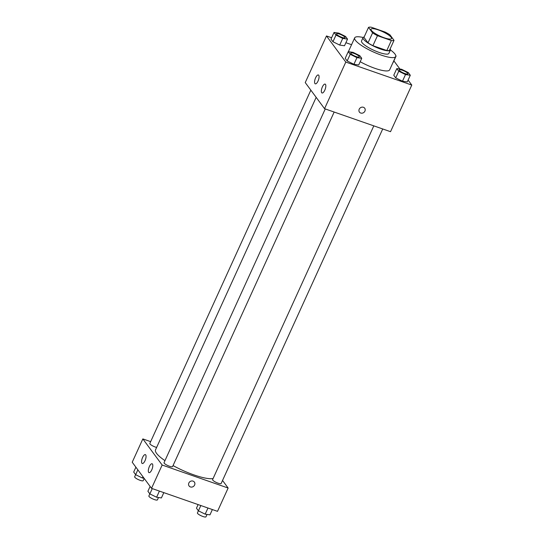 <?xml version="1.0" encoding="UTF-8"?>
<svg xmlns="http://www.w3.org/2000/svg" width="544" height="544" viewBox="0 0 544 544"><rect width="100%" height="100%" fill="white"/><g stroke="black" fill="none" stroke-linecap="round" stroke-linejoin="round"><path stroke-width="0.82" d="M384.173 37.781A11.274 2.55 -155.5 0 1 371.015 29.192A11.274 2.55 -155.5 0 1 382.337 31.538A11.274 2.55 -155.5 0 1 391.53 38.542A11.274 2.55 -155.5 0 1 384.173 37.781M394.026 40.351L389.966 34.85A14.552 3.298 -155.5 0 0 385.077 32.042L371.192 27.2A14.552 3.298 -155.5 0 0 368.519 27.377L372.586 32.878A14.552 3.298 -155.5 0 0 377.468 35.686L391.354 40.528A14.552 3.298 -155.5 0 0 394.026 40.351L389.477 50.34A14.552 3.298 -155.5 0 1 386.804 50.517L391.354 40.528M368.519 27.377L363.97 37.373L368.03 42.867L372.586 32.878M386.804 50.517L372.919 45.682L377.468 35.686M372.919 45.682A14.552 3.298 -155.5 0 1 368.03 42.867M364.147 36.972A15.028 3.407 24.5 0 0 363.045 37.624A15.028 3.407 24.5 0 0 363.528 39.256A15.028 3.407 24.5 0 0 377.971 48.096A15.028 3.407 24.5 0 0 390.402 50.089A15.028 3.407 24.5 0 0 390.164 48.824M390.402 50.089L388.878 53.421A15.028 3.407 -155.5 0 1 379.066 52.408A15.028 3.407 -155.5 0 1 362.012 42.588A15.028 3.407 -155.5 0 1 361.529 40.95L363.045 37.624M390.449 49.946A22.542 5.107 -155.5 0 1 395.719 56.535A22.542 5.107 -155.5 0 1 380.997 55.019A22.542 5.107 -155.5 0 1 354.688 37.835A22.542 5.107 -155.5 0 1 363.12 37.495M395.719 56.535L389.647 69.856A22.542 5.107 -155.5 0 1 374.925 68.34A22.542 5.107 -155.5 0 1 360.196 61.717M348.507 51.7A22.542 5.107 -155.5 0 1 348.616 51.156L354.688 37.835M331.622 37.74L326.488 35.952L345.8 62.07L411.781 85.068L408.102 80.09M399.928 69.04L393.89 60.867M351.567 44.69L345.889 42.711M348.248 51.66L345.209 58.324L347.16 60.962L353.913 64.294L358.707 64.988L361.746 58.324L359.795 55.685L353.042 52.353L348.248 51.66L350.2 54.305L356.946 57.637L361.746 58.324M334.036 32.443L330.997 39.1L332.948 41.738L339.701 45.07L344.495 45.764L347.528 39.1L345.583 36.462L338.83 33.13L334.036 32.443L335.988 35.081L342.734 38.413L347.528 39.1M393.054 62.689L396.093 56.032L395.78 55.61M396.807 68.592L393.774 75.249L395.719 77.887L402.472 81.219L407.266 81.913L410.305 75.256L408.354 72.617L401.601 69.285L396.807 68.592L398.759 71.23L405.504 74.562L410.305 75.256M345.8 62.07L324.55 108.691L305.238 82.572L326.488 35.952M324.55 108.691L390.531 131.689L411.781 85.068M359.21 109.194A3.291 2.965 -36.5 0 1 364.738 108.242A3.291 2.965 -36.5 0 1 359.448 112.152A3.291 2.965 -36.5 0 1 359.21 109.194M359.448 112.152A3.291 2.965 143.5 0 0 364.738 108.242M314.928 83.565A4.699 1.727 109.2 0 1 315.398 78.295A4.699 1.727 109.2 0 1 318.376 74.97A4.699 1.727 109.2 0 1 318.464 79.975A4.699 1.727 109.2 0 1 315.282 83.837A4.699 1.727 109.2 0 1 314.928 83.565M321.688 92.711A4.699 1.727 109.2 0 1 322.157 87.434A4.699 1.727 109.2 0 1 325.135 84.109A4.699 1.727 109.2 0 1 325.217 89.114A4.699 1.727 109.2 0 1 322.041 92.983A4.699 1.727 109.2 0 1 321.688 92.711M213.085 478.543A32.919 7.453 -155.5 0 1 193.95 474.912A32.919 7.453 -155.5 0 1 173.046 465.569M164.961 460.652A32.919 7.453 -155.5 0 1 155.536 449.827L316.166 97.356M373.81 125.861L212.602 479.604A4.699 1.061 24.5 0 0 216.437 482.514A4.699 1.061 24.5 0 0 221.15 483.494L382.718 128.969M156.631 447.42A4.699 1.061 -155.5 0 1 155.312 447.032A4.699 1.061 -155.5 0 1 149.831 443.448L310.842 90.148M334.159 112.044L172.591 466.568A4.699 1.061 -155.5 0 1 169.524 466.256A4.699 1.061 -155.5 0 1 164.043 462.672L325.251 108.936M162.153 465.032L142.848 438.913L132.219 462.23L151.531 488.349L162.153 465.032L228.133 488.036L222.537 480.461M150.654 441.64L142.848 438.913M142.603 457.429A4.699 1.727 109.2 0 1 145.357 454.628A4.699 1.727 109.2 0 1 145.445 459.632A4.699 1.727 109.2 0 1 142.263 463.495A4.699 1.727 109.2 0 1 141.916 463.223A4.699 1.727 109.2 0 1 142.603 457.429M151.776 469.832A4.699 1.727 109.2 0 1 149.022 472.634A4.699 1.727 109.2 0 1 148.668 472.362A4.699 1.727 109.2 0 1 149.138 467.092A4.699 1.727 109.2 0 1 152.116 463.767A4.699 1.727 109.2 0 1 151.776 469.832M151.531 488.349L217.512 511.346L228.133 488.036M189.088 485.976A3.291 2.965 143.5 0 0 190.407 486.934A3.291 2.965 -36.5 0 1 189.972 481.637A3.291 2.965 -36.5 0 1 194.147 485.778A3.291 2.965 -36.5 0 1 190.407 486.934A3.291 2.965 143.5 0 0 194.378 482.066M198.111 504.58L196.472 508.191L198.417 510.83L205.17 514.162L209.964 514.855L212.378 509.558M198.417 510.83L200.831 505.532M205.17 514.162L207.971 508.021M207.053 514.434L205.972 516.8A4.699 1.061 -155.5 0 1 202.905 516.487A4.699 1.061 -155.5 0 1 197.424 512.904L198.39 510.789M150.11 486.424L147.907 491.266L149.858 493.904L156.611 497.236L161.405 497.93L163.819 492.633M149.858 493.904L152.272 488.607M156.611 497.236L159.406 491.089M158.494 497.508L157.413 499.875A4.699 1.061 -155.5 0 1 154.346 499.555A4.699 1.061 -155.5 0 1 148.866 495.978L149.831 493.864M135.898 467.201L133.695 472.042L135.646 474.681L142.399 478.013L144.072 478.251M135.646 474.681L137.85 469.839M142.399 478.013L142.963 476.762M144.208 478.441L143.201 480.651A4.699 1.061 -155.5 0 1 140.134 480.332A4.699 1.061 -155.5 0 1 134.654 476.755L135.619 474.64M407.83 73.868L407.844 73.841A4.699 1.061 -155.5 0 1 404.777 73.528A4.699 1.061 -155.5 0 1 399.282 69.972A4.699 1.061 -155.5 0 1 399.289 69.958L399.296 69.945A4.699 1.061 -155.5 0 1 404.008 70.924A4.699 1.061 -155.5 0 1 407.844 73.841A4.699 1.061 -155.5 0 1 407.83 73.868A4.699 1.061 -155.5 0 1 404.763 73.556A4.699 1.061 -155.5 0 1 399.296 69.945M393.774 75.249L395.719 77.887L398.759 71.23M395.719 77.887L402.472 81.219L405.504 74.562M402.472 81.219L407.266 81.913M356.204 56.63A4.699 1.061 -155.5 0 1 350.724 53.047A4.699 1.061 -155.5 0 1 350.724 53.033L350.73 53.02A4.699 1.061 -155.5 0 1 355.45 53.999A4.699 1.061 -155.5 0 1 359.278 56.916A4.699 1.061 -155.5 0 1 359.271 56.943A4.699 1.061 -155.5 0 1 356.204 56.63M345.209 58.324L347.16 60.962L350.2 54.305M347.16 60.962L353.913 64.294L356.946 57.637M353.913 64.294L358.707 64.988M359.271 56.943L359.278 56.916A4.699 1.061 -155.5 0 1 356.211 56.603A4.699 1.061 -155.5 0 1 350.73 53.02M345.059 37.72L345.066 37.692A4.699 1.061 -155.5 0 1 341.999 37.38A4.699 1.061 -155.5 0 1 336.518 33.796A4.699 1.061 -155.5 0 1 341.238 34.775A4.699 1.061 -155.5 0 1 345.066 37.692A4.699 1.061 -155.5 0 1 345.059 37.72A4.699 1.061 -155.5 0 1 341.992 37.407A4.699 1.061 -155.5 0 1 336.512 33.823A4.699 1.061 -155.5 0 1 336.512 33.81M330.997 39.1L332.948 41.738L335.988 35.081M332.948 41.738L339.701 45.07L342.734 38.413M339.701 45.07L344.495 45.764"/></g></svg>
